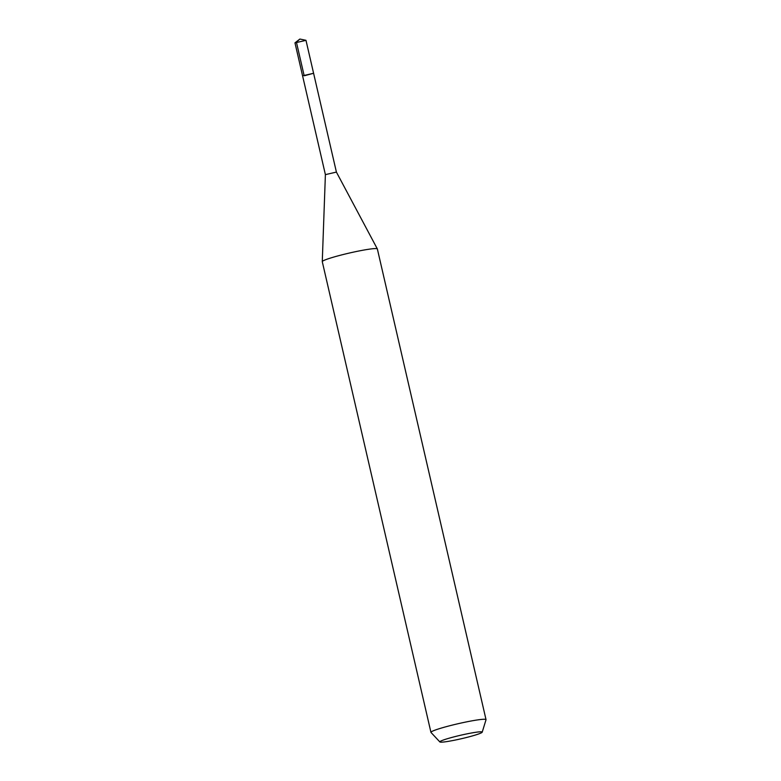 <?xml version="1.0" encoding="UTF-8"?>
<svg xmlns="http://www.w3.org/2000/svg" width="781" height="781" viewBox="0 0 781 781"><rect width="100%" height="100%" fill="white"/><g stroke="black" fill="none" stroke-linecap="round" stroke-linejoin="round"><path stroke-width="1.17" d="M302.579 75.816L325.394 174.632L336.406 172.084L305.986 40.339L294.974 42.877L302.579 75.816L313.591 73.277L304.346 75.757M439.879 741.95A21.741 1.777 -13 0 1 451.887 737.43A21.741 1.777 -13 0 1 475.395 732.344A21.741 1.777 -13 0 1 482.199 732.178A21.741 1.777 -13 0 1 469.235 736.786A21.741 1.777 -13 0 1 446.654 741.618A21.741 1.777 -13 0 1 439.879 741.95L431.005 732.461A28.262 2.314 -13 0 1 430.946 732.363A28.262 2.314 -13 0 1 447.201 726.418A28.262 2.314 -13 0 1 477.171 719.975A28.262 2.314 -13 0 1 486.026 719.643L377.36 248.963A28.262 2.314 167 0 0 377.34 248.914L336.406 172.093M377.34 248.914A28.262 2.314 167 0 0 368.505 249.285A28.262 2.314 167 0 0 338.808 255.66A28.262 2.314 167 0 0 322.27 261.625A28.262 2.314 167 0 0 322.28 261.674L430.946 732.363M486.026 719.643A28.262 2.314 -13 0 1 486.016 719.76L482.199 732.178M295.042 42.779L299.894 39.05L296.429 42.213L304.034 75.152M299.894 39.05L305.888 40.28M325.394 174.622L322.27 261.625"/></g></svg>
